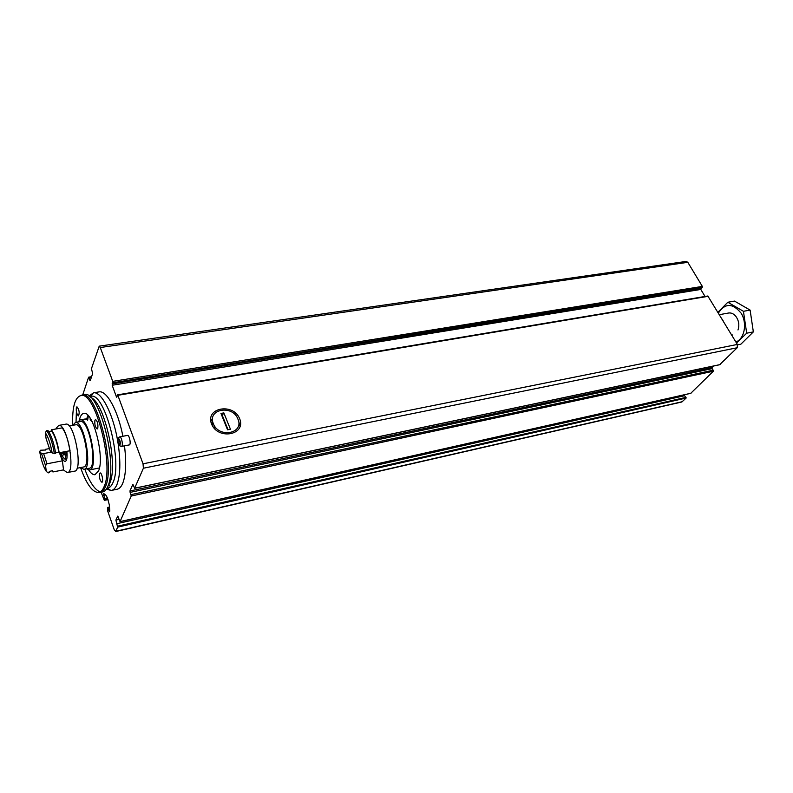 <?xml version="1.0" encoding="UTF-8"?>
<svg xmlns="http://www.w3.org/2000/svg" width="793" height="793" viewBox="0 0 793 793"><rect width="100%" height="100%" fill="white"/><g stroke="black" fill="none" stroke-linecap="round" stroke-linejoin="round"><path stroke-width="1.19" d="M82.72 394.894L88.568 377.299L90.263 380.65L92.662 373.493L91.433 368.695L99.224 346.154L100.285 347.532L112.735 381.374L112.17 385.249L116.422 396.847L116.789 397.293L117.344 395.112L117.85 395.31L143.037 463.816L143.384 468.227L134.641 488.22L132.877 484.325L129.933 490.986L131.232 496.021L120.05 521.606L117.741 516.124L115.887 520.069L117.632 527.147L115.828 531.28L114.311 529.972L107.63 510.861L107.521 507.52L109.523 507.55M211.553 423.987C205.02 407.622 233.301 402.576 239.645 418.694C246.524 434.842 218.055 440.502 211.553 423.987M117.513 394.864L707.822 295.997L737.371 344.44L737.212 347.74L719.687 364.671M686.213 261.422L687.809 262.314L702.35 286.412L700.804 289.435L705.036 296.463M130.092 492.394L712.114 368.636L713.363 371.223L690.772 393.288M116.373 523.816L684.627 395.697L686.133 398.046L681.881 401.972L115.54 531.588M107.967 507.887L109.067 511.039L109.583 511.753L109.801 510.811L109.285 504.764L107.422 497.855L105.955 495.268L103.586 493.415L104.676 498.49L104.27 500.205L101.137 492.265M127.445 435.407L127.534 435.397C129.517 434.96 131.301 444.952 129.239 444.923L121.507 446.4M98.501 391.98L99.383 391.831C107.045 390.711 118.068 411.022 122.885 436.259M124.471 445.835C126.523 462.507 125.938 474.997 122.717 483.324C121.151 486.981 119.178 488.974 116.789 489.301L111.843 490.342M110.485 486.585L108.492 484.483M713.68 366.009L712.094 367.575L712.114 368.636M684.627 395.697L684.141 394.815M212.792 424.602L212.167 422.431M106.401 489.033L111.099 490.49C113.458 490.173 115.411 488.181 116.958 484.523C120.358 475.433 120.744 461.813 118.137 443.644M117.562 440.204C113.022 413.787 101.524 391.554 93.633 392.783L88.975 395.975M102.257 492.037C104.537 491.7 106.421 489.717 107.907 486.109C118.187 464.876 99.254 390.711 84.821 394.557L83.899 394.706M76.386 411.626L76.029 422.352M84.782 469.119C89.738 482.392 94.882 489.985 100.225 491.888M98.292 492.503L99.779 492.552C102.089 492.245 103.982 490.262 105.469 486.615C115.719 465.322 96.677 390.89 82.323 394.964L80.162 395.677M99.779 492.552L98.491 492.483C100.78 492.175 102.664 490.213 104.131 486.575C114.271 465.412 95.368 391.445 81.134 395.499C74.978 397.015 72.153 406.958 72.639 425.335M80.549 467.563C86.397 484.008 92.385 492.314 98.491 492.483M88.717 469.981C90.937 473.322 93.009 474.898 94.952 474.739L98.61 470.844C104.874 457.164 92.989 410.853 83.969 413.351C81.857 413.599 80.321 415.859 79.379 420.121M94.922 420.221L95.547 419.537C97.47 421.182 98.223 424.106 97.797 428.299L97.182 428.973C95.249 427.338 94.496 424.424 94.922 420.221M99.561 473.55L100.116 472.955C101.91 472.519 103.744 482.273 101.871 482.263C99.918 480.608 99.145 477.693 99.561 473.55M76.366 407.463L76.951 406.789C79.231 409.694 79.746 412.727 78.507 415.899C76.713 414.333 75.999 411.517 76.366 407.463M118.088 439.461L118.474 439.064C120.021 440.858 120.358 442.772 119.505 444.804C118.276 443.802 117.8 442.018 118.088 439.461M117.78 438.598L118.296 438.073C120.377 440.482 120.833 443.059 119.674 445.805C118.028 444.437 117.394 442.038 117.78 438.598M119.148 437.33L119.713 436.854C121.666 436.418 123.46 446.459 121.418 446.419L120.903 446.241M723.464 321.393L722.066 319.083M718.418 313.027C725.07 302.926 732.643 302.976 741.118 313.176C747.472 323.276 744.558 338.908 735.884 341.981M728.311 313.066C730.987 312.571 733.436 313.592 735.666 316.12C738.828 320.382 739.601 324.991 737.986 329.967M736.509 342.992L746.689 333.199L743.438 311.302L727.825 302.252L717.943 312.254M737.569 344.826L740.9 344.162L753.35 331.9L746.689 333.199M727.825 302.252L734.496 301.092L750.119 310.093L753.35 331.9M743.438 311.302L750.119 310.093M234.897 413.768L237.325 417.633C231.15 405.193 208.866 409.178 212.792 422.243L210.68 418.694M223.844 412.905L230.446 429.251L227.551 429.806L220.96 413.44L223.844 412.905L222.268 415.373L228.037 429.717M212.792 422.243L213.912 425.058C220.226 437.786 242.648 433.345 238.465 420.419L237.325 417.633M239.942 426.158L238.465 420.419M213.912 425.058L215.042 429.182M77.694 422.064L80.281 419.854C89.718 417.673 99.145 470.348 89.262 469.991L86.447 468.792M86.387 419.576L85.337 418.972L80.281 419.854M85.813 419.239L86.397 419.14M80.182 421.618L80.569 421.549C89.371 419.527 98.154 468.633 88.935 468.296L84.217 469.238M72.718 425.326L75.464 422.451C84.187 420.439 92.999 469.654 83.86 469.307L80.628 467.553M75.513 424.83L75.86 424.77C83.721 422.956 91.661 467.305 83.424 466.998L77.08 468.247M65.601 424.196L65.978 424.126C74.542 422.134 83.404 471.567 74.413 471.171L67.583 472.529M56.323 428.904L56.115 428.289L58.771 425.405C67.217 423.432 76.108 473.015 67.246 472.598L63.371 469.902M70.052 450.721C68.317 440.293 65.7 432.671 62.201 427.863L51.406 429.776C54.856 434.623 57.463 442.286 59.207 452.763L70.052 450.721M47.005 463.786L43.595 453.576L41.523 453.556L45.538 465.63L47.005 463.786L62.379 460.832L59.396 452.734M62.379 460.832L63.539 469.862L52.913 471.954L52.15 470.824M66.86 451.326C67.445 457.472 66.87 460.842 65.145 461.437C63.331 461.219 61.636 458.275 60.06 452.605M46.609 430.629L45.33 432.71L46.103 438.618L50.217 450.85L52.169 453.031L55.669 453.437C53.924 442.94 51.327 435.258 47.887 430.401L46.609 430.629C50.038 435.496 52.635 443.178 54.38 453.675M43.595 453.576L51.476 452.099M45.459 450.047L45.35 449.344L49.711 448.531M48.7 431.561L51.634 431.035C54.767 435.595 57.146 442.613 58.781 452.089L59.207 452.763M51.634 431.035L51.406 429.776M55.56 452.694L58.781 452.089M45.33 432.71C48.304 437.171 50.583 443.941 52.169 453.031M45.35 449.344L45.746 449.998L40.651 450.216L39.65 451.425L41.523 453.556M45.538 465.63L46.301 471.429L48.195 472.876L49.463 472.638L49.235 471.399L52.695 470.715L52.913 471.954M46.301 471.429C43.397 466.879 41.177 460.208 39.65 451.425M64.957 451.683L63.936 455.152L61.923 452.258M64.649 453.973L63.896 454.121L63.926 455.152L64.758 454.092M62.597 452.634L63.252 452.426L63.896 454.121M92.404 421.807L90.214 419.755L90.144 418.179M92.057 421.747L90.214 419.755M87.627 420.24L88.36 415.829M86.437 419.606L87.944 415.383M143.037 463.816L737.371 344.44M117.85 395.31L708.308 296.285M112.735 381.374L702.35 286.412M100.285 347.532L687.809 262.314M120.05 521.606L691.02 393.229M131.232 496.021L713.363 371.223M134.641 488.22L720.113 364.582M143.384 468.227L737.212 347.74M117.632 527.147L686.133 398.046M115.828 531.28L682.476 401.654M89.054 377.706L91.373 377.339M89.778 380.234L90.432 380.134M112.804 382.761L702.241 287.453M112.1 383.871L700.923 288.394M112.17 385.249L700.804 289.435M116.422 396.847L116.997 396.748M129.933 490.986L712.094 367.575M131.073 494.614L713.343 370.172M117.513 526.205L686.094 397.333M115.887 520.069L119.218 519.326M117.473 516.402L118.068 516.263M107.739 507.47L109.484 507.094M109.067 511.039L109.801 510.87M103.586 495.367L105.568 494.951M104.676 498.49L107.442 497.895M104.775 499.689L107.838 499.035M104.557 500.234L107.997 499.501M106.926 488.161L107.392 488.141C109.672 487.913 111.545 486.02 113.012 482.481C122.915 462.22 104.726 391.98 90.977 396.292L89.778 396.589M107.551 486.942L109.761 483.155C118.534 465.065 104.547 402.289 90.798 397.501M66.691 459.365L66.106 459.643C63.47 457.531 65.988 462.963 66.037 451.475C65.918 460.475 64.193 460.802 60.863 452.456M88.697 377.161L91.591 376.705M99.224 346.154L686.312 261.403M134.542 488.329L719.905 364.691M119.991 521.675L690.901 393.298M107.62 507.421L109.474 507.014M104.458 500.343L108.026 499.58M99.383 391.831L93.633 392.783M107.055 487.933L110.911 490.51M90.253 396.996L93.455 392.793M84.752 394.557L81.134 395.499M102.188 492.047L100.513 492.394M118.296 438.073L119.703 436.854L127.534 435.397M119.674 445.805L121.408 446.419M728.747 312.987L719.41 314.672M732.415 334.963L731.741 335.102M89.639 469.912L99.442 467.969M75.464 422.451L80.569 421.549M69.16 425.96L75.86 424.77M58.771 425.405L65.978 424.126M64.957 452.099L63.252 452.416M67.098 454.558L66.136 454.736"/></g></svg>
